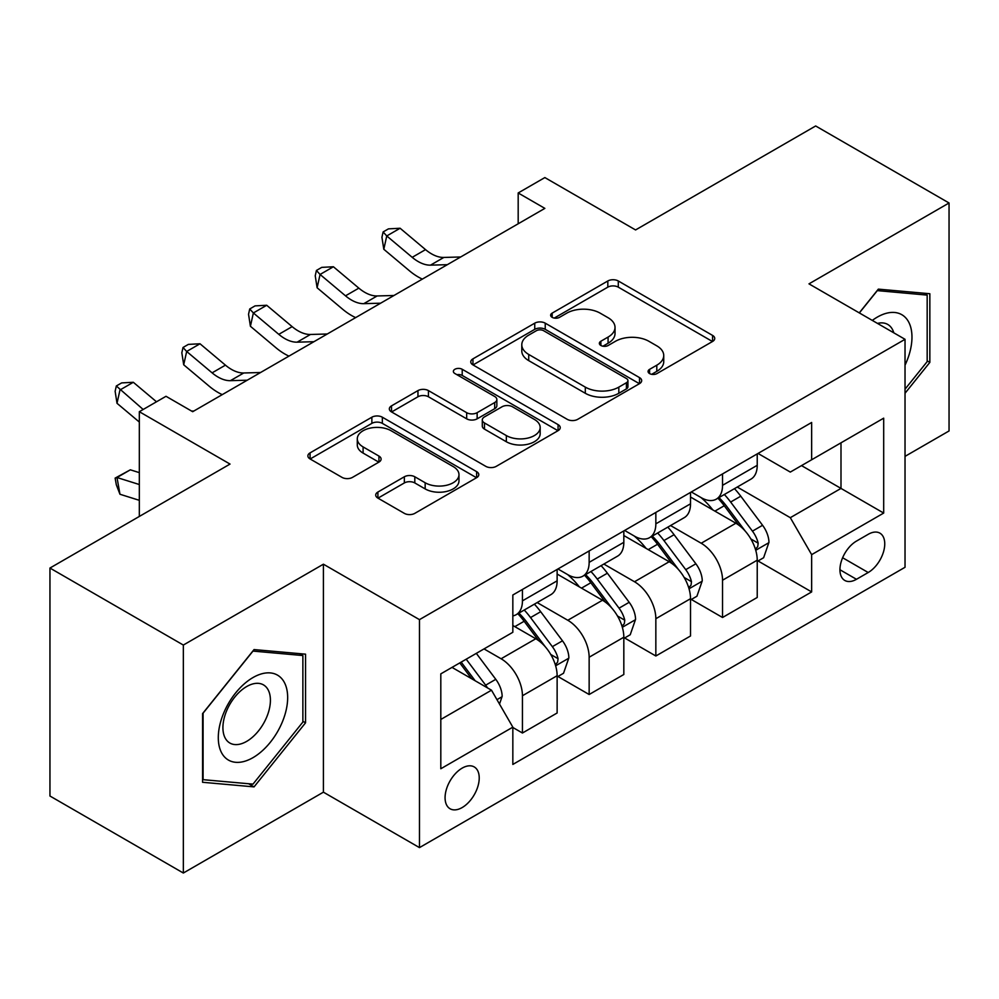 <?xml version="1.0" encoding="UTF-8"?>
<svg xmlns="http://www.w3.org/2000/svg" width="999" height="999" viewBox="0 0 999 999"><rect width="100%" height="100%" fill="white"/><g stroke="black" fill="none" stroke-linecap="round" stroke-linejoin="round"><path stroke-width="1.5" d="M649.587 373.589A5.182 2.997 0 0 0 656.917 373.589L712.574 341.458A7.405 4.271 0 0 0 714.735 338.436A7.405 4.271 0 0 0 712.574 335.414L618.294 280.981A7.405 4.271 0 0 0 607.817 280.981L552.172 313.112A5.182 2.997 0 0 0 550.649 315.234A5.182 2.997 0 0 0 552.172 317.345A5.182 2.997 0 0 0 559.502 317.345L566.708 313.187A23.701 13.686 0 0 1 600.224 313.187L608.079 317.719A23.701 13.686 0 0 1 615.022 327.397A23.701 13.686 0 0 1 608.079 337.075L600.874 341.233A5.182 2.997 0 0 0 599.363 343.356A5.182 2.997 0 0 0 600.874 345.467A5.182 2.997 0 0 0 608.216 345.467L615.409 341.308A23.701 13.686 0 0 1 648.938 341.308L656.793 345.841A23.701 13.686 0 0 1 663.736 355.519A23.701 13.686 0 0 1 656.793 365.197L649.587 369.355A5.182 2.997 0 0 0 648.076 371.478A5.182 2.997 0 0 0 649.587 373.589L649.587 369.355M462.15 807.567A24.151 13.936 120 0 0 477.922 786.288A24.151 13.936 120 0 0 474.225 766.932A24.151 13.936 120 0 0 462.15 768.131A24.151 13.936 120 0 0 446.378 789.41A24.151 13.936 120 0 0 450.074 808.765A24.151 13.936 120 0 0 462.15 807.567M377.897 492.045A7.405 4.271 0 0 0 375.724 495.067A7.405 4.271 0 0 0 377.897 498.101L404.345 513.361A7.405 4.271 0 0 0 414.81 513.361L476.623 477.684A7.405 4.271 0 0 0 478.783 474.662A7.405 4.271 0 0 0 476.623 471.64L382.342 417.207A7.405 4.271 0 0 0 371.865 417.207L310.065 452.884A7.405 4.271 0 0 0 307.892 455.919A7.405 4.271 0 0 0 310.065 458.941L342.02 477.385A7.405 4.271 0 0 0 352.485 477.385L378.933 462.112A7.405 4.271 0 0 0 381.106 459.09A7.405 4.271 0 0 0 378.933 456.068L363.099 446.915A19.818 11.439 0 0 1 357.292 438.823A19.818 11.439 0 0 1 369.518 428.259A19.818 11.439 0 0 1 391.121 430.744L453.184 466.57A19.818 11.439 0 0 1 458.978 474.662A19.818 11.439 0 0 1 446.753 485.227A19.818 11.439 0 0 1 425.162 482.754L414.81 476.773A7.405 4.271 0 0 0 404.345 476.773L377.897 492.045L377.897 498.101M905.032 456.368L949.05 430.956L949.05 202.984L815.659 125.974L635.564 229.945L544.855 177.572L518.181 192.969L544.855 208.379L192.682 411.7L166.009 396.291L139.323 411.7L139.323 516.446M183.341 645.054L183.341 873.026L323.414 792.17L323.414 564.198L183.341 645.054L49.95 568.044L230.032 464.073L139.323 411.7M323.414 564.198L419.468 619.642L905.032 339.31L905.032 567.282L419.468 847.614L419.468 619.642M949.05 202.984L808.978 283.853L905.032 339.31M567.232 419.33A7.405 4.271 0 0 0 577.709 419.33L639.51 383.641A7.405 4.271 0 0 0 641.67 380.619A7.405 4.271 0 0 0 639.51 377.597L545.229 323.164A7.405 4.271 0 0 0 534.752 323.164L472.952 358.853A7.405 4.271 0 0 0 470.779 361.875A7.405 4.271 0 0 0 472.952 364.897L567.232 419.33M456.955 374.712A5.182 2.997 0 0 1 462.212 375.437L462.212 369.28L558.066 424.612A7.405 4.271 0 0 1 560.227 427.634A7.405 4.271 0 0 1 558.066 430.669L496.266 466.346A7.405 4.271 0 0 1 485.789 466.346L391.508 411.913L391.508 405.869A7.405 4.271 0 0 0 389.335 408.891A7.405 4.271 0 0 0 391.508 411.913M391.508 405.869L417.957 390.597A7.405 4.271 0 0 1 428.434 390.597L466.67 412.674A7.405 4.271 0 0 0 477.147 412.674L494.692 402.547A7.405 4.271 0 0 0 496.853 399.513A7.405 4.271 0 0 0 494.692 396.491L454.882 373.514A5.182 2.997 0 0 1 453.359 371.391A5.182 2.997 0 0 1 456.568 368.631A5.182 2.997 0 0 1 462.212 369.28M183.341 873.026L49.95 796.016L49.95 568.044M868.206 534.315L856.468 541.096A23.389 13.511 120 0 0 841.195 561.7A23.389 13.511 120 0 0 844.779 580.444A23.389 13.511 120 0 0 856.468 579.295L868.206 572.514A23.389 13.511 120 0 0 883.491 551.898A23.389 13.511 120 0 0 879.907 533.154A23.389 13.511 120 0 0 868.206 534.315M758.029 453.446L790.309 472.077L811.65 459.765L811.65 422.477L512.837 595.004L512.837 632.28L440.809 673.863L440.809 768.755L512.837 727.16L512.837 764.435L811.65 591.92L811.65 554.645L790.309 517.682L737.25 487.05M811.65 459.765L883.69 418.169L883.69 513.061L811.65 554.645M323.414 792.17L419.468 847.614M518.181 192.969L518.181 223.776M801.51 465.609L840.996 488.411L840.996 442.819L883.69 418.169M790.309 517.682L840.996 488.411L883.69 513.061M440.809 719.455L491.496 690.197L452.01 667.394M512.837 727.472L522.44 733.016L522.44 695.741A30.182 17.433 -120 0 0 501.098 658.766L484.028 648.913M522.44 733.016L557.13 712.986L557.13 675.711A30.182 17.433 -120 0 0 535.789 638.748L512.837 625.499M557.929 676.485L589.148 694.505L589.148 657.23A30.182 17.433 -120 0 0 567.794 620.267L537.15 602.572M589.148 694.505L623.826 674.487L623.826 637.212A30.182 17.433 -120 0 0 602.484 600.237L557.13 574.05M624.625 637.974L655.844 655.993L655.844 618.718A30.182 17.433 -120 0 0 634.502 581.755L603.858 564.06M655.844 655.993L690.521 635.976L690.521 598.701A30.182 17.433 -120 0 0 669.18 561.725L623.826 535.539M691.32 599.462L722.539 617.494L722.539 580.219A30.182 17.433 -120 0 0 701.198 543.244L670.554 525.549M722.539 617.494L757.23 597.464L757.23 560.189A30.182 17.433 -120 0 0 735.876 523.226L690.521 497.04M691.32 491.958L701.198 497.652A30.182 17.433 -120 0 0 716.295 499.15A30.182 17.433 -120 0 0 722.539 485.327L722.539 473.926M624.625 530.457L634.502 536.163A30.182 17.433 -120 0 0 649.587 537.649A30.182 17.433 -120 0 0 655.844 523.838L655.844 512.437M557.929 568.968L567.794 574.662A30.182 17.433 -120 0 0 582.892 576.161A30.182 17.433 -120 0 0 589.148 562.35L589.148 550.948M758.029 560.963L811.65 591.92M716.295 499.15L750.973 479.12A30.182 17.433 -120 0 0 757.23 465.309L757.23 453.908M649.587 537.649L684.278 517.632A30.182 17.433 -120 0 0 690.521 503.808L690.521 492.407M582.892 576.161L617.569 556.143A30.182 17.433 -120 0 0 623.826 542.32L623.826 530.919M512.837 615.896A30.182 17.433 -120 0 0 516.196 614.672L550.874 594.642A30.182 17.433 -120 0 0 557.13 580.831L557.13 569.43M516.196 614.672A30.182 17.433 -120 0 0 522.44 600.849L522.44 589.46M491.496 690.197L512.837 727.16M905.032 393.256L929.844 362.387L929.844 293.731L878.346 289.136L859.265 312.874M202.56 782.279L254.046 786.887L305.544 722.826L305.544 654.17L254.046 649.575L202.56 713.623L202.56 782.279M927.172 360.851L929.844 362.387M302.872 721.29L305.544 722.826M248.614 783.74L254.046 786.887M651.66 374.325L656.793 371.353A23.701 13.686 0 0 0 663.736 361.688L663.736 355.519M615.022 327.397L615.022 333.566A23.701 13.686 0 0 1 608.079 343.231L602.946 346.203M712.474 341.521L618.294 287.15A7.405 4.271 0 0 0 607.817 287.15L554.245 318.082M639.41 383.703L545.229 329.333A7.405 4.271 0 0 0 534.752 329.333L473.051 364.947M626.41 382.742A5.182 2.997 0 0 0 627.934 380.619A5.182 2.997 0 0 0 626.41 378.509L543.656 330.731A5.182 2.997 0 0 0 536.326 330.731L528.733 335.115A23.701 13.686 0 0 0 521.79 344.792A23.701 13.686 0 0 0 528.733 354.458L585.302 387.125A23.701 13.686 0 0 0 618.818 387.125L626.41 382.742L626.41 388.898A5.182 2.997 0 0 0 627.934 386.775L627.934 380.619M521.79 344.792L521.79 350.949A23.701 13.686 0 0 0 528.733 360.627L528.733 354.458M626.41 388.898L618.818 393.281A23.701 13.686 0 0 1 585.302 393.281L528.733 360.627M391.608 411.975L417.957 396.765L417.957 390.597M496.853 399.513L496.853 405.681A7.405 4.271 0 0 1 494.692 408.703L477.147 418.831A7.405 4.271 0 0 1 466.67 418.831L428.434 396.765A7.405 4.271 0 0 0 417.957 396.765M462.212 375.437L557.966 430.719M506.343 435.576A19.818 11.439 0 0 0 527.934 438.062A19.818 11.439 0 0 0 540.172 427.485A19.818 11.439 0 0 0 534.365 419.405L512.499 406.78A7.405 4.271 0 0 0 502.022 406.78L484.478 416.908A7.405 4.271 0 0 0 482.305 419.93A7.405 4.271 0 0 0 484.478 422.952L506.343 435.576L506.343 441.745A19.818 11.439 0 0 0 527.934 444.218A19.818 11.439 0 0 0 540.172 433.653L540.172 427.485M482.305 419.93L482.305 426.086A7.405 4.271 0 0 0 484.478 429.12L484.478 422.952M506.343 441.745L484.478 429.12M458.978 474.662L458.978 480.819A19.818 11.439 0 0 1 446.753 491.396A19.818 11.439 0 0 1 425.162 488.911L414.81 482.942A7.405 4.271 0 0 0 404.345 482.942L377.984 498.151M357.292 438.823L357.292 444.992A19.818 11.439 0 0 0 363.099 453.084L363.099 446.915M378.846 462.175L363.099 453.084M476.523 477.747L382.342 423.364A7.405 4.271 0 0 0 371.865 423.364L310.165 458.991M757.23 561.426L763.623 557.729L768.955 542.32A19.992 11.551 -120 0 0 762.574 525.287L740.771 496.191A57.73 33.329 -120 0 0 734.477 488.648M712.799 509.89A57.73 33.329 -120 0 0 700.973 497.527M755.406 549.175L757.729 546.665L758.166 543.169A19.992 11.551 -120 0 0 752.447 531.143L730.644 502.047A57.73 33.329 -120 0 0 724.337 494.493M718.968 497.602A47.915 27.66 60 0 1 726.835 506.543L745.279 531.168M717.931 498.189A57.73 33.329 60 0 1 724.238 505.744L738.736 525.087M447.327 264.685L430.507 265.147A37.725 21.778 60 0 1 412.2 257.33L386.763 235.951L383.803 249.263L409.24 270.629A56.593 32.68 -120 0 0 422.352 279.108M460.664 256.98L443.843 257.442A37.725 21.778 60 0 1 425.537 249.625L400.112 228.247L386.763 235.951L383.117 231.943L388.449 228.871L400.112 228.247M383.803 249.263L381.93 237.275L383.117 231.943M690.521 599.924L696.927 596.228L702.26 580.831A19.992 11.551 -120 0 0 695.878 563.798L674.075 534.702A57.73 33.329 -120 0 0 667.782 527.147M646.091 548.401A57.73 33.329 -120 0 0 634.278 536.038M688.698 587.687L691.033 585.164L691.47 581.68A19.992 11.551 -120 0 0 685.739 569.655L663.935 540.546A57.73 33.329 -120 0 0 657.642 533.004M652.272 536.113A47.915 27.66 60 0 1 660.139 545.054L678.583 569.68M651.236 536.7A57.73 33.329 60 0 1 657.542 544.243L672.027 563.598M623.826 638.436L630.232 634.74L635.564 619.343A19.992 11.551 -120 0 0 629.183 602.31L607.38 573.201A57.73 33.329 -120 0 0 601.086 565.659M579.395 586.913A57.73 33.329 -120 0 0 567.582 574.537M622.002 626.186L624.325 623.676L624.762 620.192A19.992 11.551 -120 0 0 619.043 608.166L597.24 579.058A57.73 33.329 -120 0 0 590.946 571.515M585.576 574.612A47.915 27.66 60 0 1 593.431 583.553L611.888 608.191M584.54 575.212A57.73 33.329 60 0 1 590.834 582.754L605.332 602.11M557.13 676.947L563.536 673.251L568.868 657.841A19.992 11.551 -120 0 0 562.487 640.821L540.684 611.713A57.73 33.329 -120 0 0 534.378 604.17M555.307 664.697L557.629 662.187L558.066 658.703A19.992 11.551 -120 0 0 552.347 646.665L530.544 617.569A57.73 33.329 -120 0 0 524.238 610.027M518.868 613.124A47.915 27.66 60 0 1 526.735 622.065L545.192 646.69M517.844 613.723A57.73 33.329 60 0 1 524.138 621.266L538.636 640.609M380.619 303.197L363.811 303.659A37.725 21.778 60 0 1 345.504 295.829L320.067 274.463L317.108 287.762L342.532 309.141A56.593 32.68 -120 0 0 355.656 317.607M393.968 295.492L377.147 295.954A37.725 21.778 60 0 1 358.841 288.137L333.404 266.758L320.067 274.463L316.421 270.454L321.753 267.37L333.404 266.758M317.108 287.762L315.234 275.774L316.421 270.454M313.923 341.708L297.115 342.17A37.725 21.778 60 0 1 278.796 334.34L253.371 312.962L250.412 326.273L275.836 347.652A56.593 32.68 -120 0 0 288.948 356.119M327.26 334.003L310.452 334.465A37.725 21.778 60 0 1 292.145 326.636L266.708 305.269L253.371 312.962L249.725 308.966L255.057 305.881L266.708 305.269M250.412 326.273L248.539 314.285L249.725 308.966M247.228 380.207L230.407 380.669A37.725 21.778 60 0 1 212.1 372.852L186.676 351.473L183.704 364.785L209.141 386.163A56.593 32.68 -120 0 0 222.253 394.63M260.564 372.515L243.756 372.977A37.725 21.778 60 0 1 225.437 365.147L200.012 343.768L186.676 351.473L183.017 347.477L188.361 344.393L200.012 343.768M183.704 364.785L181.83 352.797L183.017 347.477M499.5 704.058L502.16 696.353A19.992 11.551 -120 0 0 495.779 679.32L476.323 653.358M487.462 687.861A19.992 11.551 -120 0 0 485.651 685.177L466.196 659.203M461.176 662.1L475.162 680.756M459.79 662.899L471.64 678.733M139.323 500.324L119.967 494.255L116.321 484.79L115.135 478.109L130.345 469.817L139.323 472.639M130.345 469.817L117.008 477.522L139.323 484.527M115.135 478.109L117.008 477.522L119.967 494.255M156.506 401.785L133.317 382.28L119.967 389.985L117.008 403.296L139.323 422.053M143.169 409.478L116.321 385.976L121.653 382.904L133.317 382.28M117.008 403.296L115.135 391.308L116.321 385.976M193.868 411.014L191.608 411.076M905.032 365.184A49.051 28.322 120 0 0 907.317 319.805A49.051 28.322 120 0 0 872.302 320.417M893.805 332.817A33.579 19.393 120 0 0 891.533 327.947A33.579 19.393 120 0 0 887.761 324.45A33.579 19.393 120 0 0 877.484 323.401M877.172 290.597L927.172 295.105L927.172 361.626L905.032 389.173M923.863 293.194L927.172 295.105M859.365 312.937L877.284 290.647M252.984 677.559A49.051 28.322 120 0 0 218.294 737.637A49.051 28.322 120 0 0 252.984 757.654A49.051 28.322 120 0 0 287.662 697.589A49.051 28.322 120 0 0 252.984 677.559M246.666 686.55A33.579 19.393 120 0 0 224.725 716.133A33.579 19.393 120 0 0 229.87 743.044A33.579 19.393 120 0 0 246.666 741.383A33.579 19.393 120 0 0 268.606 711.788A33.579 19.393 120 0 0 263.461 684.877A33.579 19.393 120 0 0 246.666 686.55M302.872 722.065L252.984 784.128L203.097 779.67L203.097 713.149L252.984 651.086L302.872 655.544L302.872 722.065M299.563 653.633L302.872 655.544M501.098 658.766L535.789 638.748M567.794 620.267L602.484 600.237M634.502 581.755L669.18 561.725M701.198 543.244L735.876 523.226M722.539 485.327L757.23 465.309M722.539 580.219L757.23 560.189M655.844 618.718L690.521 598.701M655.844 523.838L690.521 503.808M589.148 657.23L623.826 637.212M589.148 562.35L623.826 542.32M522.44 695.741L557.13 675.711M522.44 600.849L557.13 580.831M842.619 557.742L868.206 572.514M839.934 569.742L856.468 579.295M656.793 371.353L656.793 365.197M600.874 345.467L600.874 341.233M608.079 343.231L608.079 337.075M552.172 317.345L552.172 313.112M607.817 287.15L607.817 280.981M618.294 287.15L618.294 280.981M712.574 341.458L712.574 335.414M472.952 364.897L472.952 358.853M534.752 329.333L534.752 323.164M545.229 329.333L545.229 323.164M639.51 383.641L639.51 377.597M585.302 393.281L585.302 387.125M618.818 393.281L618.818 387.125M428.434 396.765L428.434 390.597M466.67 418.831L466.67 412.674M477.147 418.831L477.147 412.674M494.692 408.703L494.692 402.547M558.066 430.669L558.066 424.612M404.345 482.942L404.345 476.773M414.81 482.942L414.81 476.773M425.162 488.911L425.162 482.754M378.933 462.112L378.933 456.068M310.065 458.941L310.065 452.884M371.865 423.364L371.865 417.207M382.342 423.364L382.342 417.207M476.623 477.684L476.623 471.64M755.731 550.274L768.83 542.707M730.644 502.047L740.771 496.191M714.922 511.113L724.238 505.744M752.447 531.143L762.574 525.287M750.861 538.948L758.166 543.169M430.507 265.147L443.843 257.442M412.2 257.33L425.537 249.625M689.035 588.773L702.135 581.218M663.935 540.546L674.075 534.702M648.214 549.625L657.542 544.243M685.739 569.655L695.878 563.798M684.153 577.459L691.47 581.68M622.327 627.285L635.426 619.73M597.24 579.058L607.38 573.201M581.518 588.136L590.834 582.754M619.043 608.166L629.183 602.31M617.457 615.971L624.762 620.192M555.631 665.796L568.731 658.229M530.544 617.569L540.684 611.713M514.822 626.648L524.138 621.266M552.347 646.665L562.487 640.821M550.761 654.482L558.066 658.703M363.811 303.659L377.147 295.954M345.504 295.829L358.841 288.137M297.115 342.17L310.452 334.465M278.796 334.34L292.145 326.636M230.407 380.669L243.756 372.977M212.1 372.852L225.437 365.147M496.965 699.662L502.035 696.74M485.651 685.177L495.779 679.32"/></g></svg>

